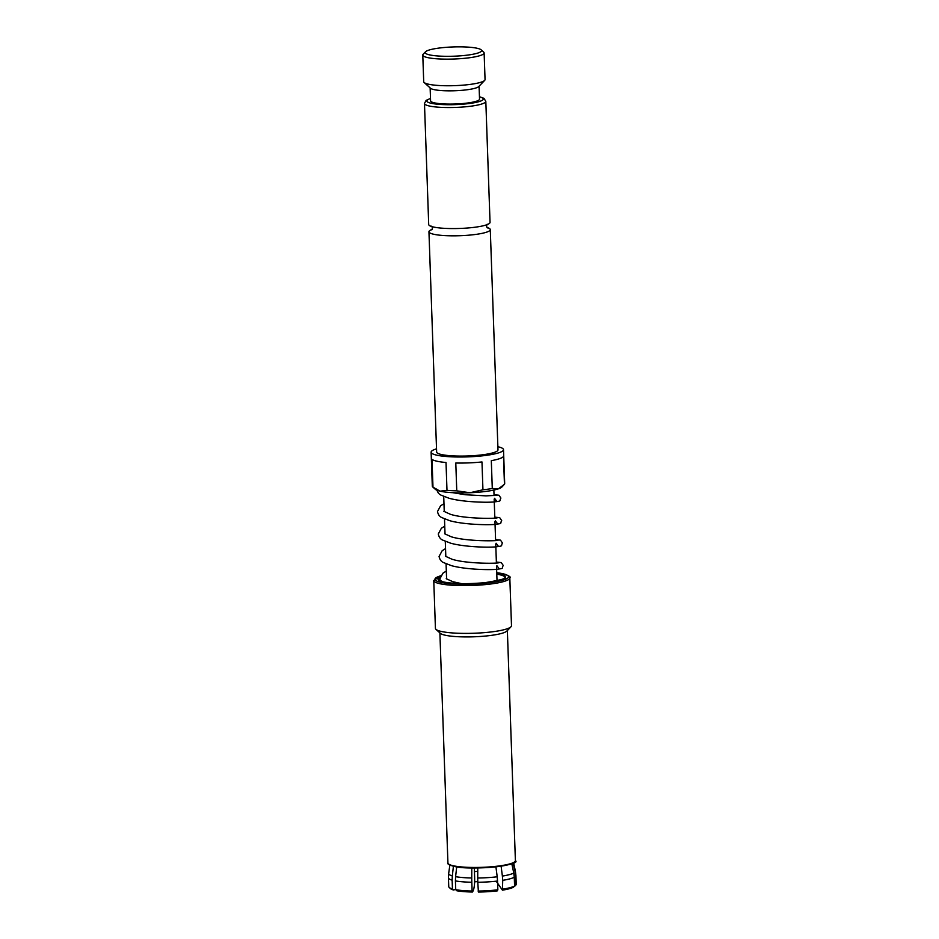 <?xml version="1.0" encoding="UTF-8"?>
<svg xmlns="http://www.w3.org/2000/svg" width="939" height="939" viewBox="0 0 939 939"><rect width="100%" height="100%" fill="white"/><g stroke="black" fill="none" stroke-linecap="round" stroke-linejoin="round"><path stroke-width="1.41" d="M432.198 229.362A30.694 5.035 -2 0 0 428.947 231.757A30.694 5.035 -2 0 0 433.701 234.257A30.694 5.035 -2 0 0 476.014 234.386A30.694 5.035 -2 0 0 490.287 229.621A30.694 5.035 -2 0 0 486.872 227.449M497.87 446.718A36.21 5.939 178 0 1 503.504 449.675L504.689 483.562A36.21 5.939 178 0 1 504.454 484.278L503.48 456.436A36.21 5.939 178 0 1 491.308 460.662L492.282 488.503L498.456 488.808A33.757 5.54 178 0 1 486.613 491.32A33.757 5.54 178 0 1 469.946 492.74L482.939 489.794L481.977 461.953A36.21 5.939 178 0 1 455.791 463.021L456.765 490.851L469.946 492.74A33.757 5.54 178 0 1 440.062 491.179L446.987 490.346L446.013 462.504A36.21 5.939 178 0 1 432.01 459.347L432.985 487.177L440.062 491.179A33.757 5.54 178 0 1 435.344 489.325L432.844 487.059A36.21 5.939 178 0 1 432.304 486.085L431.118 452.211A36.21 5.939 178 0 1 436.529 448.854M492.282 488.503A36.21 5.939 178 0 1 487.846 489.196A36.21 5.939 178 0 1 482.939 489.794M503.504 449.675A36.21 5.939 178 0 1 486.66 455.309A36.21 5.939 178 0 1 449.945 456.753A36.21 5.939 178 0 1 431.118 452.211M490.287 229.621L497.987 449.875A30.694 5.035 178 0 1 483.702 454.64A30.694 5.035 178 0 1 452.586 455.861A30.694 5.035 178 0 1 436.635 452.011L428.947 231.757M433.442 227.003A30.694 5.035 178 0 1 428.7 224.491L424.475 103.478A30.694 5.035 178 0 0 440.426 107.328A30.694 5.035 178 0 0 471.531 106.107A30.694 5.035 178 0 0 485.815 101.33L490.041 222.355A30.694 5.035 178 0 1 475.756 227.132A30.694 5.035 178 0 1 433.442 227.003M430.132 87.926L430.578 100.837A24.484 4.026 -2 0 0 443.314 103.912A24.484 4.026 -2 0 0 468.138 102.938A24.484 4.026 -2 0 0 479.536 99.135L479.078 86.212M422.785 55.072L423.712 81.693A30.694 5.035 -2 0 0 424.17 82.515L430.485 88.243A24.484 4.026 -2 0 0 467.681 89.686A24.484 4.026 -2 0 0 478.749 86.564L484.653 80.402A30.694 5.035 -2 0 0 485.052 79.557L484.125 52.924A30.694 5.035 178 0 1 469.84 57.702A30.694 5.035 178 0 1 438.736 58.922A30.694 5.035 178 0 1 422.785 55.072A30.694 5.035 178 0 1 423.172 54.216L425.52 51.774A28.229 4.636 -2 0 0 437.809 55.976A28.229 4.636 -2 0 0 468.444 54.99A28.229 4.636 -2 0 0 481.167 49.837A28.229 4.636 -2 0 0 438.278 48.171A28.229 4.636 -2 0 0 425.52 51.774M424.17 82.515A30.694 5.035 -2 0 0 470.779 84.322A30.694 5.035 -2 0 0 484.653 80.402M481.167 49.837L483.667 52.103A30.694 5.035 178 0 1 484.125 52.924M509.818 577.896L511.497 625.691A38.053 6.244 178 0 1 511.004 626.759L506.907 631.02A33.757 5.54 178 0 1 480.357 636.466A33.757 5.54 178 0 1 445.098 635.198A33.757 5.54 178 0 1 440.368 633.344L435.989 629.376A38.053 6.244 178 0 1 435.426 628.355L433.759 580.548A38.053 6.244 178 0 0 439.652 583.659A38.053 6.244 178 0 0 482.482 584.856A38.053 6.244 178 0 0 509.818 577.896C511.262 577.121 509.044 575.736 503.163 573.729L496.743 572.696M507.365 630.55L510.452 718.863A33.757 5.54 178 0 1 510.44 719.004L511.391 746.082M511.004 626.759A38.053 6.244 178 0 1 481.061 632.886A38.053 6.244 178 0 1 441.318 631.454A38.053 6.244 178 0 1 435.989 629.376M501.109 866.169L502.377 876.075A33.381 5.481 -2 0 0 513.774 873.035L511.802 863.692M477.763 867.953L477.728 878.012A33.381 5.481 -2 0 0 497.201 876.791L495.921 866.85M456.718 866.85L455.591 876.662A33.381 5.481 -2 0 0 471.742 877.988L471.789 867.941M503.034 889.104A33.757 5.54 -2 0 0 514.584 886.017L514.279 877.237A33.757 5.54 178 0 1 502.729 880.324L502.424 890.16A32.536 5.341 178 0 0 513.433 887.214L514.584 886.017M478.092 891.052A33.757 5.54 -2 0 0 497.846 889.808L497.541 881.04A33.757 5.54 178 0 1 477.787 882.273L478.409 892.05A32.536 5.341 178 0 0 497.236 890.876L497.846 889.808M455.732 889.691A33.757 5.54 -2 0 0 472.106 891.029L471.801 882.249A33.757 5.54 178 0 1 455.415 880.911L455.732 889.691L456.812 890.759A32.536 5.341 178 0 0 472.423 892.027C473.995 889.972 474.747 885.266 474.653 877.918L474.301 867.976M472.106 891.029L472.423 892.027M496.191 881.193L502.424 890.16M513.774 873.035L514.279 877.237M502.729 880.324L502.377 876.075M497.201 876.791L497.541 881.04M477.787 882.273L477.728 878.012M471.742 877.988L471.801 882.249M455.415 880.911L455.591 876.662M513.234 863.07L515.112 872.002A33.381 5.481 -2 0 0 515.37 871.099L513.61 862.871M515.628 876.204L515.934 884.984A33.757 5.54 -2 0 0 516.215 884.221L515.91 875.453A33.757 5.54 178 0 1 515.628 876.204L515.112 872.002M514.772 886.193L515.934 884.984M449.863 865.101L448.678 873.423A33.381 5.481 -2 0 0 452.316 875.923L453.42 866.239M448.748 886.58A33.757 5.54 -2 0 0 449.253 887.484A33.757 5.54 -2 0 0 452.445 888.951L452.14 880.172A33.757 5.54 178 0 1 448.443 877.801L448.748 886.58M452.445 888.951L453.537 890.008A32.536 5.341 178 0 1 450.497 888.623L449.253 887.484M453.537 890.008L455.72 889.374M452.316 875.923L452.14 880.172M503.621 485.193L501.884 487.012A33.757 5.54 178 0 1 498.456 488.808L504.454 484.278M456.765 490.851A36.21 5.939 178 0 1 446.987 490.346M430.496 98.536A28.229 4.636 -2 0 0 435.59 104.006A28.229 4.636 -2 0 0 470.134 103.396A28.229 4.636 -2 0 0 479.453 96.823M440.614 575.842A36.832 6.045 -2 0 0 440.637 582.297A36.832 6.045 -2 0 0 491.426 582.45A36.832 6.045 -2 0 0 502.858 573.717A36.832 6.045 -2 0 0 496.743 572.72M439.863 578.236A33.147 5.446 -2 0 0 438.642 579.774L443.396 581.945C454.147 583.964 468.127 584.187 485.334 582.614C500.651 580.044 507.166 578.318 504.889 577.462A33.147 5.446 -2 0 0 499.771 574.75A33.147 5.446 -2 0 0 496.801 574.198M496.766 573.447A33.757 5.54 178 0 1 500.264 574.081A33.757 5.54 178 0 1 489.782 582.086A33.757 5.54 178 0 1 443.231 581.945A33.757 5.54 178 0 1 440.051 577.192M514.619 861.873A33.147 5.446 178 0 1 489.184 867.448A33.147 5.446 178 0 1 453.69 866.263M453.15 865.735A33.757 5.54 -2 0 0 491.144 866.803A33.757 5.54 -2 0 0 515.394 860.629C522.166 865.042 471.531 871.052 453.525 866.263C448.924 864.878 447.058 863.786 447.926 862.976A33.757 5.54 -2 0 0 453.15 865.735M474.43 871.638A20.564 3.38 178 0 1 477.751 871.357M487.177 224.221L486.484 226.111L487.318 227.954M431.799 229.891L432.503 228.001L431.67 226.158M485.815 101.33L483.949 98.349L479.442 96.705M452.903 492.693L465.216 494.736L486.05 495.874L496.52 495.323M443.865 511.321L450.474 514.326C465.192 518.974 496.297 518.704 497.318 517.776M444.652 533.775L451.26 536.779C465.979 541.427 497.083 541.157 498.104 540.242M445.438 556.24L452.046 559.245C466.765 563.893 497.87 563.623 498.891 562.696M446.225 578.706L452.833 581.699L461.577 583.635M436.705 489.078C437.386 492.189 438.865 494.219 441.142 495.182L449.112 498.28C462.035 501.884 484.301 502.67 493.386 502.025C502.553 500.863 498.938 501.367 500.898 498.081L498.926 495.229L494.02 494.665M443.971 503.68L440.591 505.804L437.492 511.544C438.161 514.654 439.64 516.685 441.929 517.635L449.898 520.746C462.81 524.349 485.076 525.124 494.172 524.478C503.339 523.328 499.724 523.821 501.684 520.546L499.712 517.682L494.806 517.131M444.757 526.145L441.377 528.258L438.278 533.998C438.947 537.108 440.426 539.15 442.703 540.101L450.685 543.2C463.596 546.815 485.862 547.59 494.959 546.944C504.126 545.782 500.51 546.287 502.459 543L500.499 540.148L495.592 539.596M445.544 548.611L442.163 550.724L439.065 556.463C439.734 559.574 441.213 561.604 443.49 562.555L451.471 565.665C464.382 569.269 486.648 570.043 495.733 569.41C504.912 568.248 501.285 568.741 503.245 565.466L501.273 562.602L496.367 562.05M446.33 571.065L442.95 573.177L439.839 578.929L440.332 581.041M511.391 745.848L515.394 860.629M439.886 632.898L447.926 862.976M493.855 490.064L494.055 495.628M494.172 499.172L494.841 518.082M494.959 521.626L495.616 540.547M495.745 544.092L496.402 563.013M496.531 566.557L497.024 580.807M443.724 496.473L444.253 511.544M444.499 518.927L445.027 533.998M445.286 541.392L445.814 556.463M446.072 563.846L446.6 578.929M477.763 881.604L474.641 881.827M515.91 875.453L515.37 871.099M448.443 877.801L448.678 873.423M440.649 575.783L433.759 580.548M494.513 498.304L496.684 501.133L494.243 501.003M495.299 520.769L497.435 523.586M496.085 543.223L498.21 546.04M496.872 565.689L498.996 568.506M430.496 98.419L426.118 100.379L424.475 103.478"/></g></svg>
